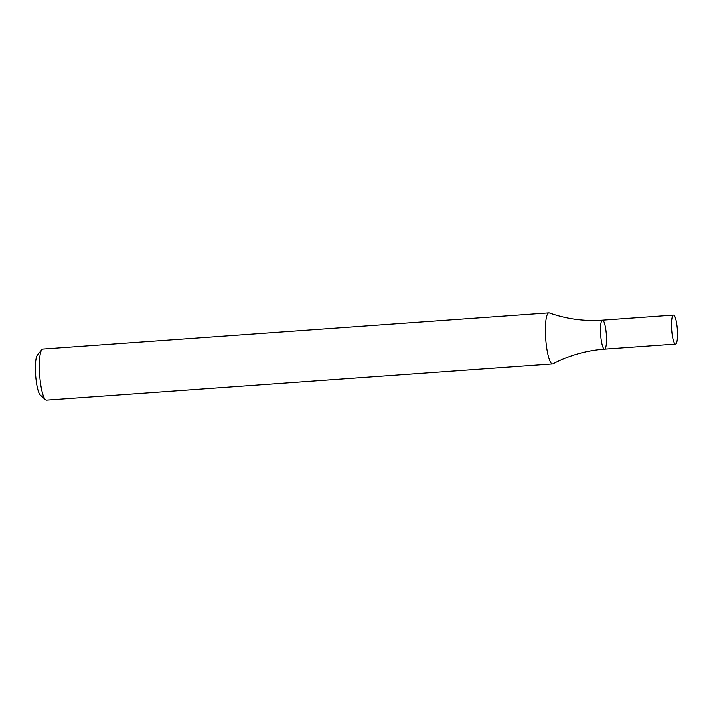 <?xml version="1.0" encoding="UTF-8"?>
<svg xmlns="http://www.w3.org/2000/svg" width="713" height="713" viewBox="0 0 713 713"><rect width="100%" height="100%" fill="white"/><g stroke="black" fill="none" stroke-linecap="round" stroke-linejoin="round"><path stroke-width="1.07" d="M548.912 312.855L42.842 349.031A25.623 5.018 85.9 0 0 41.88 349.62A25.623 5.018 85.9 0 0 39.661 374.94A25.623 5.018 85.9 0 0 45.454 399.699A25.623 5.018 85.9 0 0 46.497 400.145L552.566 363.969A25.623 5.018 85.9 0 0 552.985 363.844C569.072 355.395 586.255 350.484 604.544 349.12A14.518 2.843 -94.1 0 1 600.622 334.085A14.518 2.843 -94.1 0 1 602.476 320.164A14.518 2.843 -94.1 0 1 606.344 334.442A14.518 2.843 -94.1 0 1 604.544 349.12A14.518 2.843 -94.1 0 1 600.622 334.085A14.518 2.843 -94.1 0 1 602.476 320.164C584.179 321.411 566.47 319.005 549.349 312.918A25.623 5.018 85.9 0 0 548.912 312.855A25.623 5.018 85.9 0 0 545.641 337.436A25.623 5.018 85.9 0 0 552.566 363.969M41.88 349.62L37.424 354.967A20.499 4.02 85.9 0 0 35.65 375.234A20.499 4.02 85.9 0 0 40.285 395.038L45.454 399.699M671.628 329.014A14.518 2.843 -94.1 0 1 673.473 315.084A14.518 2.843 -94.1 0 1 677.35 329.361A14.518 2.843 -94.1 0 1 675.55 344.049A14.518 2.843 -94.1 0 1 671.628 329.014M673.473 315.084L602.476 320.164M675.55 344.049L604.544 349.12"/></g></svg>
